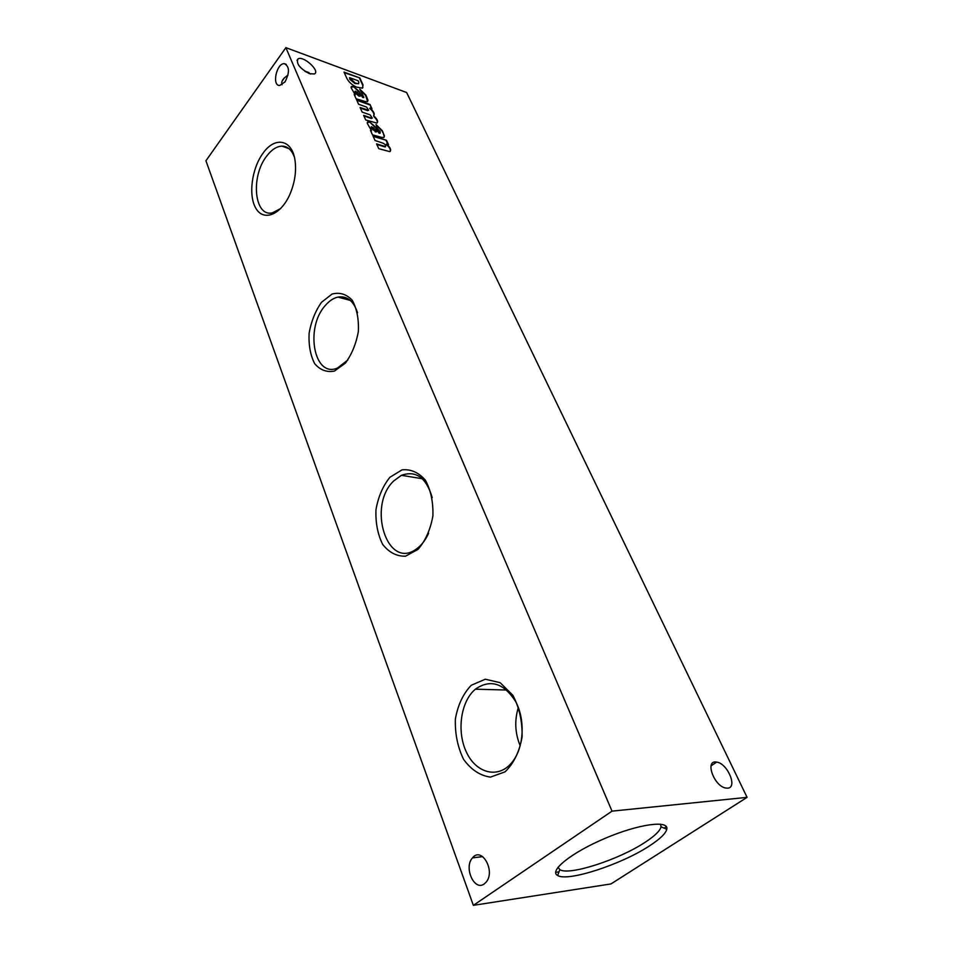 <?xml version="1.0" encoding="UTF-8"?>
<svg xmlns="http://www.w3.org/2000/svg" width="953" height="953" viewBox="0 0 953 953"><rect width="100%" height="100%" fill="white"/><g stroke="black" fill="none" stroke-linecap="round" stroke-linejoin="round"><path stroke-width="1.43" d="M280.694 208.528L272.415 212.829C254.284 217.332 250.425 176.567 266.649 156.149C271.486 149.74 276.573 146.393 281.897 146.131C287.615 146.202 291.809 149.943 294.453 157.352M263.111 153.099C274.714 136.517 291.606 139.174 294.858 159.294C296.633 170.635 294.977 182.321 289.879 194.376C280.861 214.949 263.743 221.632 256.047 208.6C248.114 195.996 251.628 168.514 263.111 153.099M649.505 845.871C659.905 839.116 665.659 833.589 666.778 829.277C669.232 819.89 639.022 823.892 605.369 838.223C571.657 852.411 548.523 870.994 557.636 875.473C567.5 882.073 621.451 864.442 649.505 845.871M558.041 867.206L559.84 869.648C568.905 875.938 619.128 859.594 645.133 842.273C654.771 835.972 660.084 830.813 661.06 826.799L660.5 824.142M520.195 745.854C515.001 733.167 514.382 720.385 518.337 707.495M513.202 760.816L511.451 763.043C497.883 779.137 476 773.133 466.374 752.06C456.475 731.237 460.775 701.313 475.38 689.186L475.678 688.936C490.461 678.977 503.744 683.11 515.525 701.348C525.163 718.955 524.162 745.925 513.202 760.816M471.247 685.278L485.291 679.215L500.158 682.682L512.881 695.297C519.385 707.71 522.458 721.624 522.089 737.038C519.397 751.846 513.727 763.436 505.09 771.823L490.485 777.112C480.109 775.682 471.139 769.762 463.575 759.35C457.631 747.045 454.903 733.596 455.367 719.003C457.881 704.97 463.17 693.736 471.247 685.278M428.612 533.263C425.467 540.196 421.405 545.438 416.449 548.964C387.097 570.895 366.798 505.555 393.982 480.717L401.451 475.309C416.068 470.198 426.325 477.644 432.245 497.68M389.908 477.286L401.999 469.877C410.814 468.947 418.617 472.402 425.431 480.241C430.851 490.33 433.341 502.243 432.888 515.966C430.458 529.499 425.514 540.613 418.081 549.333L405.561 556.183C396.698 556.457 389.062 552.514 382.665 544.377C377.674 534.288 375.446 522.709 375.982 509.629C378.258 496.763 382.903 485.982 389.908 477.286M347.893 359.96L337.6 367.965C314.097 378.639 304.674 327.963 325.259 305.556C329.202 300.922 333.431 298.098 337.97 297.086C347.083 295.68 353.599 300.898 357.53 312.751M321.471 302.327L332.037 294.06C339.685 292.059 346.416 294.12 352.241 300.255C356.839 308.593 358.888 318.945 358.376 331.31C356.16 343.759 351.8 354.397 345.296 363.224L334.396 371.086C326.712 372.552 320.125 370.062 314.645 363.617C310.38 355.243 308.546 345.129 309.106 333.288C311.202 321.399 315.324 311.083 321.471 302.327M484.219 883.919L486.125 882.144C495.834 871.066 481.563 846.109 472.509 857.879C463.527 867.29 474.26 891.567 484.219 883.919M284.995 81.91C289.795 72.511 289.581 66.436 284.351 63.684C276.549 62.958 271.641 85.937 279.682 85.484L284.995 81.91M612.029 811.146L285.888 47.65L205.919 160.771L473.367 905.35L610.968 883.931L747.081 797.351L612.029 811.146L473.367 905.35M747.081 797.351L406.633 92.512L285.888 47.65M282.04 84.769C281.183 82.613 282.017 80.266 284.518 77.753L287.997 75.108M304.829 71.249L310.654 74.048M309.451 73.679L314.419 73.965C320.589 71.213 303.388 55.369 298.051 58.895C295.93 63.506 299.73 68.425 309.451 73.679M386.537 140.365L372.909 135.779L375.053 140.508L383.058 143.188C385.286 144.403 386.096 145.535 385.524 146.595L376.578 143.879L378.746 148.656L389.801 151.646C391.552 150.121 390.48 147.608 386.573 144.082L388.538 144.737L386.537 140.365L373.171 136.35M379.925 133.253L378.937 133.122L375.125 126.666L369.716 122.055L367.751 121.901L367.262 123.318L371.539 130.787L370.479 130.418L372.468 134.814L381.379 137.315L383.725 137.506L384.428 135.993L382.236 130.609L376.006 124.521L377.507 128.762L380.104 131.466L380.164 132.955M377.483 130.335L380.235 132.872M371.61 118.124L363.641 115.349L365.738 119.971L376.84 123.08C378.389 121.841 377.579 119.637 374.41 116.469L373.564 115.742C375.065 114.098 373.886 111.525 370.026 108.023L371.968 108.713L370.038 104.508L356.541 99.708L358.602 104.246L366.571 107.07L368.692 110.298M372.313 118.101L370.133 114.872L362.152 112.085L360.067 107.498L368.716 110.262M363.629 97.563L362.593 97.42L358.888 91.143L353.575 86.604L351.538 86.437L351.109 87.712L355.255 94.931L354.194 94.55L356.112 98.767L364.951 101.447L367.393 101.649L368.013 100.291L365.904 95.109L359.793 89.141L363.82 97.301M361.187 94.704L363.915 97.182M359.841 77.943L344.009 72.094L346.975 78.622C349.024 82.315 352.205 85.139 356.529 87.104L362.366 88.129L363.069 85.02L359.841 77.943L344.283 72.678M727.639 788.155C737.944 787.797 727.425 763.198 716.656 762.114C704.458 759.41 713.88 786.416 725.9 788.06L727.639 788.155M373.886 128.095L371.467 126.761L371.61 128.059L376.602 131.848L373.886 128.095M358.852 82.244L358.197 80.814L349.548 77.622L355.231 83.125L358.519 83.769L358.852 82.244M360.901 95.086L358.888 91.143M358.602 91.524L353.575 86.604M349.548 77.622L349.87 79.361L354.933 83.507L358.638 83.697M362.819 87.819L362.783 85.401L359.555 78.325M357.637 92.465L355.207 91.131L355.362 92.346L360.282 96.11L357.637 92.465M371.408 108.511L370.038 104.508M355.028 91.369L355.076 92.727L358.924 96.098L360.282 96.11M353.289 86.985L351.121 86.89M355.255 94.931L354.468 95.133M367.62 101.506L365.618 95.491L360.043 89.856M369.74 104.878L356.803 100.279M367.679 110.655L360.329 108.07M371.313 118.506L363.903 115.932M377.197 122.854C377.698 121.317 376.673 119.316 374.112 116.85L374.41 116.469M374.112 116.85L373.564 115.742M373.802 115.563C374.362 113.669 373.004 111.275 369.728 108.404L370.955 108.833M377.185 130.716L375.125 126.666M374.827 127.047L369.716 122.055M369.025 122.318L367.274 122.389M370.741 131.002L371.539 130.787M384.011 137.339L384.428 135.993M384.119 136.374L384.214 135.135M383.916 135.505L382.88 131.859M382.57 132.241L382.236 130.609M381.939 130.978L376.256 125.236M371.265 127.023L371.432 127.678M371.313 128.441L375.53 131.478M375.232 131.859L376.602 131.848M387.978 144.546L386.227 140.746M376.84 144.451L385.215 146.976M390.218 151.396C390.766 149.514 389.455 147.203 386.263 144.463L386.573 144.082M288.902 148.597L281.897 146.131M559.84 869.648L557.636 875.473M661.06 826.799L666.778 829.277M558.005 867.266L558.291 868.064M506.722 690.032L475.38 689.186M422.334 478.74L401.451 475.309M350.323 300.421L337.97 297.086M282.136 81.076L284.518 77.753M296.991 60.361L298.051 58.895M286.245 64.375L284.351 63.684M664.146 828.133L666.385 826.68M711.021 765.867L716.656 762.114M482.718 856.616L472.509 857.879M559.018 871.84L555.647 872.317M309.022 72.619L305.615 71.38"/></g></svg>
